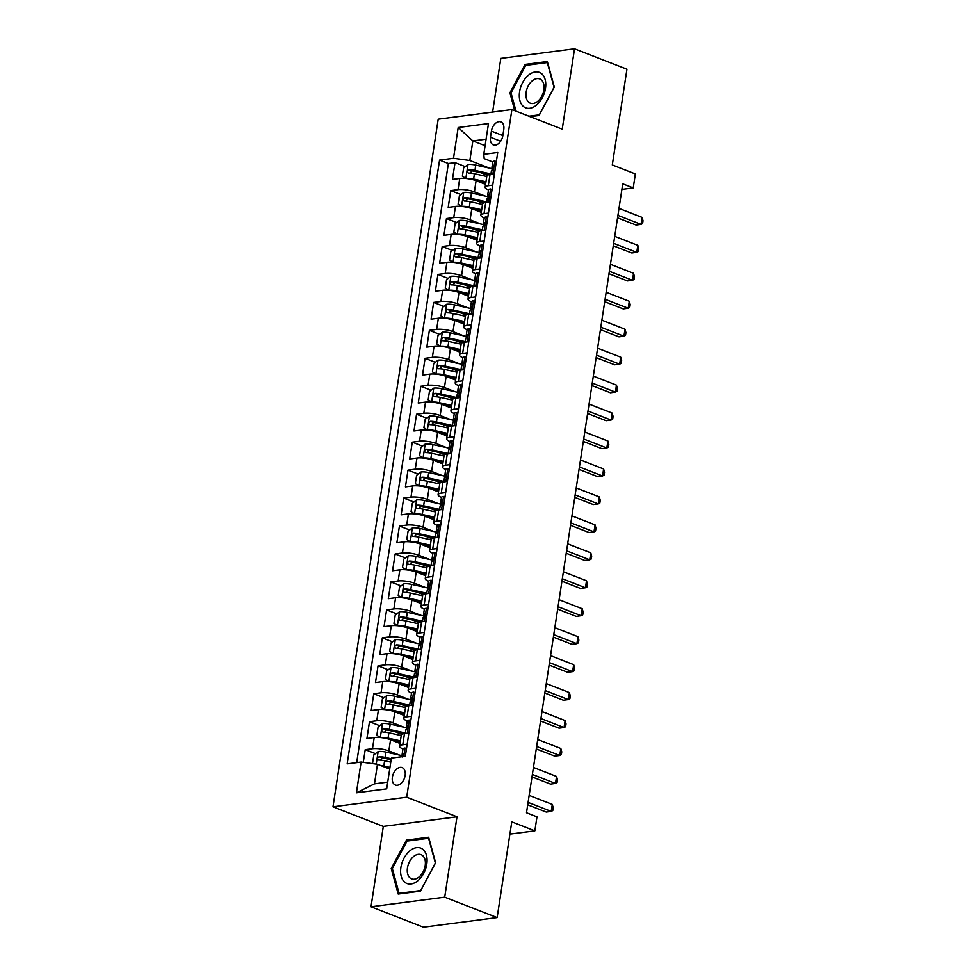 <?xml version="1.0" encoding="UTF-8"?>
<svg xmlns="http://www.w3.org/2000/svg" width="976" height="976" viewBox="0 0 976 976"><rect width="100%" height="100%" fill="white"/><g stroke="black" fill="none" stroke-linecap="round" stroke-linejoin="round"><path stroke-width="1.46" d="M405.125 775.493A9.357 5.978 -68.7 0 0 402.136 767.6A9.357 5.978 -68.7 0 0 392.376 777.152A9.357 5.978 -68.7 0 0 395.353 785.033A9.357 5.978 -68.7 0 0 405.125 775.493M371.002 906.777L423.425 927.2L497.138 917.599L444.702 897.176L457 816.802L406.675 797.197L332.975 806.81L383.3 826.416L371.002 906.777L444.702 897.176M406.675 797.197L511.9 109.556L438.2 119.17L332.975 806.81M511.9 109.556L562.225 129.161L574.522 48.8L500.822 58.401L492.612 112.069M574.522 48.8L626.946 69.223L612.306 164.956L635.364 173.948L633.229 187.917L622.749 183.842L526.503 812.776L536.983 816.863L534.848 830.844L511.778 821.853L497.138 917.599M485.56 184.391L476.093 180.694A11.7 2.977 -171.3 0 0 459.733 178.474L452.461 179.413L455.036 162.65L465.247 166.628M480.985 172.752L487.439 175.265M485.109 196.054L474.385 191.882A11.7 2.977 -171.3 0 0 458.025 189.649L450.753 190.601L460.965 194.578M476.715 200.714L483.157 203.215M450.753 190.601L448.191 207.376L455.463 206.424A11.7 2.977 -171.3 0 1 471.811 208.657L481.278 212.341M477.008 240.291L467.541 236.607A11.7 2.977 -171.3 0 0 451.18 234.374L443.909 235.326L446.471 218.551L456.683 222.528M472.433 228.665L478.874 231.178M472.726 268.241L463.258 264.557A11.7 2.977 -171.3 0 0 446.898 262.324L439.627 263.276L442.201 246.501L452.413 250.478M468.151 256.615L474.604 259.128M468.456 296.204L458.976 292.507A11.7 2.977 -171.3 0 0 442.628 290.287L435.357 291.226L437.919 274.451L448.13 278.441M463.881 284.565L470.322 287.078M464.173 324.154L454.706 320.457A11.7 2.977 -171.3 0 0 438.346 318.237L431.075 319.176L433.649 302.414L443.86 306.391M459.598 312.515L466.04 315.028M459.891 352.104L450.424 348.42A11.7 2.977 -171.3 0 0 434.076 346.187L426.805 347.139L429.367 330.364L439.578 334.341M455.316 340.478L461.77 342.991M455.621 380.054L446.154 376.37A11.7 2.977 -171.3 0 0 429.794 374.137L422.523 375.089L425.085 358.314L435.296 362.291M451.046 368.428L457.488 370.941M451.339 408.005L441.872 404.32A11.7 2.977 -171.3 0 0 425.512 402.088L418.24 403.039L420.815 386.264L431.026 390.241M446.764 396.378L453.218 398.891M447.069 435.967L437.59 432.27A11.7 2.977 -171.3 0 0 421.242 430.05L413.97 430.989L416.532 414.227L426.744 418.204M442.494 424.328L448.936 426.841M442.787 463.917L433.32 460.233A11.7 2.977 -171.3 0 0 416.959 458L409.688 458.952L412.262 442.177L422.474 446.154M438.212 452.291L444.653 454.792M438.505 491.867L429.037 488.183A11.7 2.977 -171.3 0 0 412.689 485.95L405.418 486.902L407.98 470.127L418.192 474.104M433.93 480.241L440.383 482.754M434.235 519.818L424.767 516.133A11.7 2.977 -171.3 0 0 408.407 513.901L401.136 514.852L403.698 498.077L413.909 502.054M429.66 508.191L436.101 510.704M429.952 547.78L420.485 544.083A11.7 2.977 -171.3 0 0 404.125 541.863L396.854 542.802L399.428 526.027L409.639 530.017M425.377 536.141L431.831 538.654M425.682 575.73L416.203 572.034A11.7 2.977 -171.3 0 0 399.855 569.813L392.584 570.753L395.146 553.99L405.357 557.967M421.107 564.091L427.549 566.605M421.4 603.68L411.933 599.996A11.7 2.977 -171.3 0 0 395.573 597.763L388.302 598.715L390.876 581.94L401.087 585.917M416.825 592.054L423.267 594.567M417.118 631.631L407.651 627.946A11.7 2.977 -171.3 0 0 391.303 625.714L384.032 626.665L386.594 609.89L396.805 613.867M412.543 620.004L418.997 622.517M412.848 659.581L403.381 655.896A11.7 2.977 -171.3 0 0 387.021 653.664L379.749 654.615L382.311 637.84L392.523 641.818M408.273 647.954L414.715 650.467M408.566 687.543L399.099 683.847A11.7 2.977 -171.3 0 0 382.738 681.626L375.467 682.566L378.041 665.803L388.253 669.78M403.991 675.904L410.445 678.418M404.296 715.493L394.816 711.809A11.7 2.977 -171.3 0 0 378.468 709.576L371.197 710.528L373.759 693.753L383.971 697.73M399.721 703.867L406.162 706.368M400.014 743.444L390.546 739.759A11.7 2.977 -171.3 0 0 374.186 737.527L366.915 738.478L369.477 721.703L379.688 725.68M395.439 731.817L401.88 734.33M491.416 131.138L490.477 137.287A9.065 5.783 -68.7 0 0 493.368 144.924A9.065 5.783 -68.7 0 0 502.835 135.676L503.775 129.527A9.065 5.783 -68.7 0 0 500.883 121.878A9.065 5.783 -68.7 0 0 491.416 131.138L502.847 135.579M485.096 145.705L472.848 140.934L469.846 160.491L453.498 158.271L439.554 160.088L347.163 763.866L361.108 762.049L356.399 792.793L386.679 788.852L391.376 758.108L405.321 756.29L497.723 152.5L483.779 154.318L484.194 158.624L492.77 161.967M453.498 158.271L458.195 127.514L488.476 123.574L483.779 154.318M399.562 755.119L388.838 750.934L390.546 739.759M403.844 727.169L393.108 722.984L394.816 711.809M408.114 699.206L397.391 695.034L399.099 683.847M412.397 671.256L401.661 667.084L403.381 655.896M416.667 643.306L405.943 639.121L407.651 627.946M420.949 615.356L410.225 611.171L411.933 599.996M425.231 587.406L414.495 583.221L416.203 572.034M429.501 559.443L418.777 555.271L420.485 544.083M433.783 531.493L423.047 527.308L424.767 516.133M438.065 503.543L427.329 499.358L429.037 488.183M442.335 475.593L431.612 471.408L433.32 460.233M446.618 447.63L435.882 443.458L437.59 432.27M450.888 419.68L440.164 415.508L441.872 404.32M455.17 391.73L444.434 387.545L446.154 376.37M459.452 363.78L448.716 359.595L450.424 348.42M463.722 335.829L452.998 331.645L454.706 320.457M468.004 307.867L457.268 303.695L458.976 292.507M472.274 279.917L461.55 275.732L463.258 264.557M476.556 251.967L465.82 247.782L467.541 236.607M480.839 224.016L470.103 219.832L471.811 208.657M455.036 162.65L448.362 163.517L356.679 762.622M388.838 750.934A11.7 2.977 8.7 0 0 372.478 748.714L365.207 749.653L363.267 762.341M369.477 721.703L376.748 720.752A11.7 2.977 8.7 0 1 393.108 722.984M373.759 693.753L381.03 692.801A11.7 2.977 8.7 0 1 397.391 695.034M378.041 665.803L385.313 664.851A11.7 2.977 8.7 0 1 401.661 667.084M382.311 637.84L389.583 636.901A11.7 2.977 8.7 0 1 405.943 639.121M386.594 609.89L393.865 608.939A11.7 2.977 8.7 0 1 410.225 611.171M390.876 581.94L398.135 580.988A11.7 2.977 8.7 0 1 414.495 583.221M395.146 553.99L402.417 553.038A11.7 2.977 8.7 0 1 418.777 555.271M399.428 526.027L406.699 525.088A11.7 2.977 8.7 0 1 423.047 527.308M403.698 498.077L410.969 497.138A11.7 2.977 8.7 0 1 427.329 499.358M407.98 470.127L415.251 469.175A11.7 2.977 8.7 0 1 431.612 471.408M412.262 442.177L419.534 441.225A11.7 2.977 8.7 0 1 435.882 443.458M416.532 414.227L423.804 413.275A11.7 2.977 8.7 0 1 440.164 415.508M420.815 386.264L428.086 385.325A11.7 2.977 8.7 0 1 444.434 387.545M425.085 358.314L432.356 357.362A11.7 2.977 8.7 0 1 448.716 359.595M429.367 330.364L436.638 329.412A11.7 2.977 8.7 0 1 452.998 331.645M433.649 302.414L440.92 301.462A11.7 2.977 8.7 0 1 457.268 303.695M437.919 274.451L445.19 273.512A11.7 2.977 8.7 0 1 461.55 275.732M442.201 246.501L449.472 245.562A11.7 2.977 8.7 0 1 465.82 247.782M446.471 218.551L453.742 217.599A11.7 2.977 8.7 0 1 470.103 219.832M492.721 185.123L488.305 185.708A11.7 2.977 -171.3 0 0 485.133 187.197A11.7 2.977 -171.3 0 0 488.488 189.917M494.442 173.948L490.013 174.521A11.7 2.977 -171.3 0 0 486.841 176.022L485.133 187.197M490.159 201.898L485.731 202.471A11.7 2.977 -171.3 0 0 482.559 203.972L480.851 215.159A11.7 2.977 8.7 0 1 484.023 213.659L488.451 213.085M485.877 229.848L481.461 230.434A11.7 2.977 -171.3 0 0 478.289 231.922L476.581 243.109A11.7 2.977 8.7 0 1 479.753 241.609L484.169 241.035M481.607 257.81L477.179 258.384A11.7 2.977 -171.3 0 0 474.007 259.884L472.299 271.06A11.7 2.977 8.7 0 1 475.471 269.559L479.887 268.986M477.325 285.761L472.909 286.334A11.7 2.977 -171.3 0 0 469.737 287.835L468.016 299.01A11.7 2.977 8.7 0 1 471.188 297.509L475.617 296.936M473.055 313.711L468.626 314.284A11.7 2.977 -171.3 0 0 465.454 315.785L463.746 326.972A11.7 2.977 8.7 0 1 466.918 325.472L471.335 324.886M468.773 341.661L464.344 342.234A11.7 2.977 -171.3 0 0 461.172 343.735L459.464 354.922A11.7 2.977 8.7 0 1 462.636 353.422L467.065 352.848M464.491 369.611L460.074 370.197A11.7 2.977 -171.3 0 0 456.902 371.685L455.194 382.873A11.7 2.977 8.7 0 1 458.366 381.372L462.783 380.799M460.221 397.574L455.792 398.147A11.7 2.977 -171.3 0 0 452.62 399.648L450.912 410.823A11.7 2.977 8.7 0 1 454.084 409.322L458.5 408.749M455.938 425.524L451.522 426.097A11.7 2.977 -171.3 0 0 448.35 427.598L446.63 438.773A11.7 2.977 8.7 0 1 449.802 437.285L454.23 436.699M451.656 453.474L447.24 454.047A11.7 2.977 -171.3 0 0 444.068 455.548L442.36 466.735A11.7 2.977 8.7 0 1 445.532 465.235L449.948 464.661M447.386 481.424L442.958 482.01A11.7 2.977 -171.3 0 0 439.786 483.498L438.078 494.686A11.7 2.977 8.7 0 1 441.25 493.185L445.678 492.612M443.104 509.387L438.688 509.96A11.7 2.977 -171.3 0 0 435.516 511.461L433.808 522.636A11.7 2.977 8.7 0 1 436.98 521.135L441.396 520.562M438.834 537.337L434.405 537.91A11.7 2.977 -171.3 0 0 431.233 539.411L429.525 550.586A11.7 2.977 8.7 0 1 432.697 549.098L437.114 548.512M434.552 565.287L430.135 565.86A11.7 2.977 -171.3 0 0 426.963 567.361L425.243 578.548A11.7 2.977 8.7 0 1 428.415 577.048L432.844 576.462M430.27 593.237L425.853 593.811A11.7 2.977 -171.3 0 0 422.681 595.311L420.973 606.499A11.7 2.977 8.7 0 1 424.145 604.998L428.562 604.425M426 621.187L421.571 621.773A11.7 2.977 -171.3 0 0 418.399 623.274L416.691 634.449A11.7 2.977 8.7 0 1 419.863 632.948L424.292 632.375M421.717 649.15L417.301 649.723A11.7 2.977 -171.3 0 0 414.129 651.224L412.409 662.399A11.7 2.977 8.7 0 1 415.593 660.898L420.009 660.325M417.447 677.1L413.019 677.673A11.7 2.977 -171.3 0 0 409.847 679.174L408.139 690.349A11.7 2.977 8.7 0 1 411.311 688.861L415.727 688.275M413.165 705.05L408.749 705.624A11.7 2.977 -171.3 0 0 405.577 707.124L403.857 718.312A11.7 2.977 8.7 0 1 407.029 716.811L411.457 716.238M408.883 733L404.467 733.586A11.7 2.977 -171.3 0 0 401.295 735.074L399.587 746.262A11.7 2.977 8.7 0 1 402.759 744.761L407.175 744.188M489.391 168.104L469.846 160.491M509.911 834.09L534.848 830.844M621.895 189.405L633.229 187.917M486.085 139.202L472.848 140.934L458.195 127.514M389.705 769.051L377.456 764.281L374.467 783.85L387.704 782.118M448.362 163.517L439.554 160.088M365.207 749.653L375.418 753.631M487.707 217.88L486.219 216.916A7.747 1.964 -171.3 0 0 484.206 217.904A11.7 2.977 8.7 0 1 480.851 215.159M483.437 245.83L481.937 244.878A7.747 1.964 -171.3 0 0 479.936 245.854A11.7 2.977 8.7 0 1 476.581 243.109M475.666 273.78A11.7 2.977 8.7 0 1 472.299 271.06M471.384 301.73A11.7 2.977 8.7 0 1 468.016 299.01M470.603 329.693L469.102 328.729A7.747 1.964 -171.3 0 0 467.101 329.717A11.7 2.977 8.7 0 1 463.746 326.972M466.321 357.643L464.832 356.691A7.747 1.964 -171.3 0 0 462.819 357.667A11.7 2.977 8.7 0 1 459.464 354.922M458.549 385.593A11.7 2.977 8.7 0 1 455.194 382.873M454.279 413.543A11.7 2.977 8.7 0 1 450.912 410.823M453.498 441.506L451.998 440.542A7.747 1.964 -171.3 0 0 449.997 441.53A11.7 2.977 8.7 0 1 446.63 438.773M449.216 469.456L447.716 468.492A7.747 1.964 -171.3 0 0 445.715 469.48A11.7 2.977 8.7 0 1 442.36 466.735M441.445 497.406A11.7 2.977 8.7 0 1 438.078 494.686M437.163 525.356A11.7 2.977 8.7 0 1 433.808 522.636M432.893 553.307A11.7 2.977 8.7 0 1 429.525 550.586M432.112 581.269L430.611 580.305A7.747 1.964 -171.3 0 0 428.61 581.293A11.7 2.977 8.7 0 1 425.243 578.548M424.328 609.207A11.7 2.977 8.7 0 1 420.973 606.499M420.058 637.169A11.7 2.977 8.7 0 1 416.691 634.449M419.277 665.132L417.777 664.168A7.747 1.964 -171.3 0 0 415.776 665.144A11.7 2.977 8.7 0 1 412.409 662.399M414.995 693.082L413.495 692.118A7.747 1.964 -171.3 0 0 411.494 693.106A11.7 2.977 8.7 0 1 408.139 690.349M407.224 721.02A11.7 2.977 8.7 0 1 403.857 718.312M361.108 762.049L377.456 764.281M402.942 748.982A11.7 2.977 8.7 0 1 399.587 746.262M356.399 792.793L374.467 783.85M530.09 116.644L539.081 115.473L554.307 87.047L547.341 61.525L525.149 64.416L509.911 92.83L514.791 110.691M457 816.802L383.3 826.416M420.388 891.161L435.613 862.747L428.647 837.213L406.443 840.104L391.217 868.53L398.196 894.053L420.388 891.161M511.131 93.306L509.911 92.83M527.138 65.197L525.149 64.416M392.437 869.006L391.217 868.53M408.444 840.885L406.443 840.104M496.272 161.979L494.771 161.016A7.747 1.964 -171.3 0 0 492.77 161.992L491.953 167.311A7.747 1.964 -171.3 0 0 492.404 168.116L493.197 168.811M494.771 161.016L496.32 161.626M617.54 217.831L636.071 225.041L641.049 224.395L617.918 215.379M642.11 217.404L643.025 220.759L642.598 223.553L641.049 224.395L642.11 217.404L618.991 208.4M490.867 174.411L491.44 170.666A7.747 1.964 8.7 0 1 492.209 169.983C493.575 168.531 493.746 167.408 492.721 166.628A7.747 1.964 -171.3 0 0 491.953 167.311M493.136 168.933L475.751 165.09A7.747 1.964 8.7 0 0 468.077 164.493L463.661 167.811L462.38 176.192L465.942 178.474A7.747 1.964 8.7 0 1 473.616 179.059L485.963 181.792M475.666 180.536L485.804 182.78M490.94 173.935L474.946 170.397A7.747 1.964 -171.3 0 0 469.017 169.714C466.967 170.898 466.796 172.008 468.504 173.069A7.747 1.964 8.7 0 1 474.421 173.752L486.768 176.485M470.066 173.118L472.03 170.885A3.953 1 8.7 0 1 473.848 171.178L489.391 174.619M545.486 88.413A19.008 12.127 -68.7 0 0 535.312 71.931A19.008 12.127 -68.7 0 0 519.586 91.793A19.008 12.127 -68.7 0 0 529.748 108.275A19.008 12.127 -68.7 0 0 545.486 88.413M543.876 89.914A13.005 8.308 -68.7 0 0 539.74 78.946A13.005 8.308 -68.7 0 0 526.149 92.232A13.005 8.308 -68.7 0 0 530.297 103.2A13.005 8.308 -68.7 0 0 543.876 89.914M516.011 111.154L511.021 92.915L525.783 65.368L547.292 62.574L554.039 87.303L539.289 114.839L528.919 116.193M422.718 849.218A19.008 12.127 -68.7 0 0 404.015 858.172A19.008 12.127 -68.7 0 0 404.955 882.377A19.008 12.127 -68.7 0 0 423.657 873.422A19.008 12.127 -68.7 0 0 422.718 849.218M422.401 855.415A13.005 8.308 -68.7 0 0 421.034 854.647A13.005 8.308 -68.7 0 0 409.054 862.625A13.005 8.308 -68.7 0 0 410.237 878.119A13.005 8.308 -68.7 0 0 411.591 878.888A13.005 8.308 -68.7 0 0 423.584 870.897A13.005 8.308 -68.7 0 0 422.401 855.415M420.595 890.539L399.086 893.333L392.328 868.603L407.077 841.068L428.586 838.262L435.345 862.991L420.705 890.576M400.245 893.784L399.086 893.333M491.989 189.93L490.489 188.966A7.747 1.964 -171.3 0 0 488.488 189.954L487.671 195.261A7.747 1.964 -171.3 0 0 488.122 196.078L488.915 196.762M490.489 188.966L492.05 189.576M613.27 245.781L631.789 252.991L636.767 252.345L613.636 243.341M637.84 245.354L638.743 248.709L638.316 251.503L636.767 252.345L637.84 245.354L614.709 236.351M486.585 202.361L487.158 198.616A7.747 1.964 8.7 0 1 487.927 197.933C489.293 196.481 489.464 195.359 488.439 194.578A7.747 1.964 -171.3 0 0 487.671 195.261M486.219 216.916L487.768 217.526M608.987 273.731L627.507 280.942L632.497 280.295L609.366 271.291M633.558 273.304L634.473 276.659L634.046 279.453L632.497 280.295L633.558 273.304L610.427 264.301M482.315 230.312L482.888 226.566A7.747 1.964 8.7 0 1 483.657 225.883C485.011 224.431 485.182 223.309 484.169 222.528A7.747 1.964 -171.3 0 0 483.401 223.211A7.747 1.964 -171.3 0 0 483.84 224.029L484.633 224.712M481.937 244.878L483.486 245.476M604.705 301.682L623.237 308.904L628.215 308.245L605.083 299.242M629.288 301.267L630.191 304.622L629.764 307.416L628.215 308.245L629.288 301.267L606.157 292.251M478.033 258.274L478.606 254.516A7.747 1.964 8.7 0 1 479.375 253.833C480.741 252.381 480.912 251.271 479.887 250.478A7.747 1.964 -171.3 0 0 479.118 251.161A7.747 1.964 -171.3 0 0 479.57 251.979L480.363 252.662M479.155 273.792L477.654 272.829A7.747 1.964 -171.3 0 0 475.654 273.805L474.848 279.124A7.747 1.964 -171.3 0 0 475.288 279.929L476.081 280.612M477.654 272.829L479.216 273.439M600.435 329.632L618.955 336.854L623.932 336.208L600.801 327.192M625.006 329.217L625.921 332.572L625.494 335.366L623.932 336.208L625.006 329.217L601.875 320.201M473.75 286.224L474.324 282.467A7.747 1.964 8.7 0 1 475.092 281.783C476.459 280.344 476.63 279.221 475.605 278.428A7.747 1.964 -171.3 0 0 474.848 279.124M488.854 196.884L471.481 193.041A7.747 1.964 8.7 0 0 463.795 192.443L459.391 195.761L458.098 204.143L461.672 206.424A7.747 1.964 8.7 0 1 469.334 207.01L481.68 209.755M471.384 208.486L481.534 210.731M486.658 201.898L470.664 198.348A7.747 1.964 -171.3 0 0 464.735 197.664C462.685 198.848 462.514 199.97 464.222 201.019A7.747 1.964 8.7 0 1 470.151 201.703L482.498 204.435M465.784 201.08L467.76 198.836A3.953 1 8.7 0 1 469.578 199.128L485.109 202.569M484.572 224.846L467.199 220.991A7.747 1.964 8.7 0 0 459.525 220.405L455.109 223.711L453.828 232.105L457.39 234.386A7.747 1.964 8.7 0 1 465.064 234.972L477.398 237.705M467.101 236.436L477.252 238.693M482.388 229.848L466.382 226.298A7.747 1.964 -171.3 0 0 460.465 225.615C458.415 226.798 458.244 227.92 459.952 228.97A7.747 1.964 8.7 0 1 465.869 229.653L478.216 232.386M461.514 229.031L463.478 226.798A3.953 1 8.7 0 1 465.296 227.079L480.839 230.519M480.302 252.796L462.917 248.941A7.747 1.964 8.7 0 0 455.243 248.355L450.827 251.674L449.546 260.055L453.12 262.337A7.747 1.964 8.7 0 1 460.782 262.922L473.128 265.655M462.831 264.398L472.97 266.643M478.106 257.798L462.112 254.26A7.747 1.964 -171.3 0 0 456.182 253.577C454.133 254.748 453.962 255.871 455.67 256.92A7.747 1.964 8.7 0 1 461.599 257.615L473.933 260.348M457.232 256.981L459.196 254.748A3.953 1 8.7 0 1 461.014 255.029L476.556 258.481M476.02 280.746L458.647 276.903A7.747 1.964 8.7 0 0 450.961 276.306L446.557 279.624L445.276 288.005L448.838 290.287A7.747 1.964 8.7 0 1 456.5 290.872L468.846 293.605M458.549 292.349L468.7 294.593M473.824 285.748L457.829 282.21A7.747 1.964 -171.3 0 0 451.9 281.527C449.851 282.711 449.68 283.821 451.388 284.882A7.747 1.964 8.7 0 1 457.317 285.565L469.663 288.298M452.962 284.931L454.926 282.698A3.953 1 8.7 0 1 456.744 282.991L472.286 286.432M474.885 301.743L473.384 300.779A7.747 1.964 -171.3 0 0 471.384 301.755L470.566 307.074A7.747 1.964 -171.3 0 0 471.018 307.891L471.811 308.575M473.384 300.779L474.934 301.389M596.153 357.594L614.685 364.804L619.662 364.158L596.531 355.142M620.724 357.167L621.639 360.522L621.212 363.316L619.662 364.158L620.724 357.167L597.605 348.164M469.48 314.174L470.054 310.429A7.747 1.964 8.7 0 1 470.822 309.746C472.177 308.294 472.347 307.172 471.335 306.391A7.747 1.964 -171.3 0 0 470.566 307.074M471.75 308.697L454.365 304.854A7.747 1.964 8.7 0 0 446.691 304.256L442.274 307.574L440.993 315.956L444.556 318.237A7.747 1.964 8.7 0 1 452.23 318.823L464.576 321.555M454.279 320.299L464.417 322.544M469.554 313.711L453.547 310.161A7.747 1.964 -171.3 0 0 447.63 309.477C445.581 310.661 445.41 311.783 447.118 312.832A7.747 1.964 8.7 0 1 453.035 313.516L465.381 316.248M448.679 312.881L450.644 310.649A3.953 1 8.7 0 1 452.461 310.941L468.004 314.382M469.102 328.729L470.652 329.339M591.883 385.544L610.403 392.755L615.38 392.108L592.249 383.104M616.454 385.117L617.357 388.472L616.93 391.266L615.38 392.108L616.454 385.117L593.323 376.114M465.198 342.125L465.772 338.379A7.747 1.964 8.7 0 1 466.54 337.696C467.907 336.244 468.077 335.122 467.053 334.341A7.747 1.964 -171.3 0 0 466.284 335.024A7.747 1.964 -171.3 0 0 466.735 335.842L467.528 336.525M467.467 336.659L450.082 332.804A7.747 1.964 8.7 0 0 442.409 332.218L438.004 335.524L436.711 343.918L440.286 346.187A7.747 1.964 8.7 0 1 447.947 346.785L460.294 349.518M449.997 348.249L460.147 350.506M465.271 341.661L449.277 338.111A7.747 1.964 -171.3 0 0 443.348 337.428C441.298 338.611 441.128 339.733 442.836 340.783A7.747 1.964 8.7 0 1 448.765 341.466L461.111 344.199M444.397 340.844L446.374 338.611A3.953 1 8.7 0 1 448.191 338.892L463.722 342.332M464.832 356.691L466.382 357.289M587.601 413.495L606.12 420.717L611.098 420.058L587.979 411.055M612.172 413.08L613.087 416.423L612.66 419.229L611.098 420.058L612.172 413.08L589.04 404.064M460.928 370.087L461.502 366.329A7.747 1.964 8.7 0 1 462.27 365.646C463.624 364.194 463.795 363.084 462.783 362.291A7.747 1.964 -171.3 0 0 462.014 362.974A7.747 1.964 -171.3 0 0 462.453 363.792L463.246 364.475M463.185 364.609L445.812 360.754A7.747 1.964 8.7 0 0 438.139 360.168L433.722 363.475L432.441 371.868L435.991 374.137A7.747 1.964 8.7 0 1 443.677 374.735L456.012 377.468M445.715 376.211L455.865 378.456M461.001 369.611L444.995 366.073A7.747 1.964 -171.3 0 0 439.078 365.378C437.028 366.561 436.858 367.684 438.566 368.733A7.747 1.964 8.7 0 1 444.483 369.416L456.829 372.161M440.127 368.794L442.091 366.561A3.953 1 8.7 0 1 443.909 366.842L459.452 370.294M462.051 385.593L460.55 384.642A7.747 1.964 -171.3 0 0 458.549 385.618L457.732 390.925A7.747 1.964 -171.3 0 0 458.183 391.742L458.976 392.425M460.55 384.642L462.099 385.239M583.319 441.445L601.85 448.667L606.828 448.021L583.697 439.005M607.902 441.03L608.804 444.385L608.377 447.179L606.828 448.021L607.902 441.03L584.77 432.014M456.646 398.037L457.219 394.28A7.747 1.964 8.7 0 1 457.988 393.596C459.354 392.145 459.525 391.034 458.5 390.241A7.747 1.964 -171.3 0 0 457.732 390.925M458.915 392.559L441.53 388.704A7.747 1.964 8.7 0 0 433.856 388.119L429.44 391.437L428.159 399.818L431.721 402.1A7.747 1.964 8.7 0 1 439.395 402.685L451.742 405.418M441.445 404.162L451.583 406.406M456.719 397.561L440.725 394.023A7.747 1.964 -171.3 0 0 434.796 393.34C432.746 394.524 432.575 395.634 434.283 396.695A7.747 1.964 8.7 0 1 440.213 397.378L452.547 400.111M435.845 396.744L437.809 394.511A3.953 1 8.7 0 1 439.627 394.804L455.17 398.245M457.768 413.556L456.268 412.592A7.747 1.964 -171.3 0 0 454.267 413.568L453.462 418.887A7.747 1.964 -171.3 0 0 453.901 419.692L454.694 420.388M456.268 412.592L457.829 413.202M579.049 469.407L597.568 476.617L602.546 475.971L579.415 466.955M603.619 468.98L604.534 472.335L604.107 475.129L602.546 475.971L603.619 468.98L580.488 459.977M452.364 425.987L452.937 422.242A7.747 1.964 8.7 0 1 453.706 421.559C455.072 420.107 455.243 418.985 454.218 418.204A7.747 1.964 -171.3 0 0 453.462 418.887M454.633 420.51L437.26 416.667A7.747 1.964 8.7 0 0 429.574 416.069L425.17 419.387L423.889 427.769L427.451 430.05A7.747 1.964 8.7 0 1 435.113 430.636L447.459 433.368M437.163 432.112L447.313 434.357M452.437 425.512L436.443 421.974A7.747 1.964 -171.3 0 0 430.514 421.29C428.464 422.474 428.293 423.584 430.001 424.645A7.747 1.964 8.7 0 1 435.93 425.329L448.277 428.061M431.563 424.694L433.539 422.462A3.953 1 8.7 0 1 435.357 422.754L450.9 426.195M451.998 440.542L453.547 441.152M574.766 497.357L593.286 504.568L598.276 503.921L575.145 494.917M599.337 496.93L600.252 500.285L599.825 503.079L598.276 503.921L599.337 496.93L576.206 487.927M448.094 453.938L448.667 450.192A7.747 1.964 8.7 0 1 449.436 449.509C450.79 448.057 450.961 446.935 449.948 446.154A7.747 1.964 -171.3 0 0 449.18 446.837A7.747 1.964 -171.3 0 0 449.631 447.655L450.424 448.338M450.363 448.46L432.978 444.617A7.747 1.964 8.7 0 0 425.304 444.019L420.888 447.337L419.607 455.719L423.169 458A7.747 1.964 8.7 0 1 430.843 458.586L443.189 461.331M432.893 460.062L443.031 462.307M448.167 453.474L432.161 449.924A7.747 1.964 -171.3 0 0 426.244 449.241C424.194 450.424 424.023 451.546 425.731 452.596A7.747 1.964 8.7 0 1 431.648 453.279L443.995 456.012M427.293 452.657L429.257 450.412A3.953 1 8.7 0 1 431.075 450.705L446.618 454.145M447.716 468.492L449.265 469.102M570.496 525.308L589.016 532.518L593.994 531.871L570.862 522.868M595.067 524.881L595.97 528.236L595.543 531.029L593.994 531.871L595.067 524.881L571.936 515.877M443.812 481.888L444.385 478.142A7.747 1.964 8.7 0 1 445.154 477.459C446.52 476.007 446.691 474.885 445.666 474.104A7.747 1.964 -171.3 0 0 444.897 474.787A7.747 1.964 -171.3 0 0 445.349 475.605L446.142 476.288M446.081 476.422L428.696 472.567A7.747 1.964 8.7 0 0 421.022 471.981L416.606 475.288L415.325 483.681L418.887 485.95A7.747 1.964 8.7 0 1 426.561 486.548L438.907 489.281M428.61 488.012L438.761 490.269M443.885 481.424L427.891 477.874A7.747 1.964 -171.3 0 0 421.961 477.191C419.912 478.374 419.741 479.497 421.449 480.546A7.747 1.964 8.7 0 1 427.378 481.229L439.725 483.962M423.011 480.607L424.987 478.374A3.953 1 8.7 0 1 426.805 478.655L442.335 482.095M444.934 497.406L443.446 496.455A7.747 1.964 -171.3 0 0 441.433 497.431L440.627 502.738A7.747 1.964 -171.3 0 0 441.067 503.555L441.86 504.238M443.446 496.455L444.995 497.052M566.214 553.258L584.734 560.48L589.711 559.821L566.592 550.818M590.785 552.843L591.7 556.198L591.273 558.992L589.711 559.821L590.785 552.843L567.654 543.827M439.542 509.85L440.115 506.093A7.747 1.964 8.7 0 1 440.884 505.409C442.238 503.958 442.409 502.847 441.396 502.054A7.747 1.964 -171.3 0 0 440.627 502.738M441.799 504.372L424.426 500.517A7.747 1.964 8.7 0 0 416.752 499.932L412.336 503.25L411.055 511.631L414.617 513.913A7.747 1.964 8.7 0 1 422.291 514.498L434.625 517.231M424.328 515.975L434.479 518.219M439.615 509.374L423.608 505.836A7.747 1.964 -171.3 0 0 417.691 505.153C415.642 506.324 415.471 507.447 417.179 508.496A7.747 1.964 8.7 0 1 423.096 509.191L435.442 511.924M418.741 508.557L420.705 506.324A3.953 1 8.7 0 1 422.523 506.605L438.065 510.058M437.529 532.323L420.144 528.48A7.747 1.964 8.7 0 0 412.47 527.882L408.053 531.2L406.772 539.582L410.335 541.863A7.747 1.964 8.7 0 1 418.009 542.449L430.355 545.181M420.058 543.925L430.196 546.17M435.333 537.325L419.338 533.787A7.747 1.964 -171.3 0 0 413.409 533.103C411.36 534.287 411.189 535.397 412.897 536.458A7.747 1.964 8.7 0 1 418.826 537.142L431.16 539.874M414.458 536.507L416.423 534.275A3.953 1 8.7 0 1 418.24 534.567L433.783 538.008M433.246 560.273L415.874 556.43A7.747 1.964 8.7 0 0 408.188 555.832L403.783 559.15L402.49 567.532L406.065 569.813A7.747 1.964 8.7 0 1 413.726 570.399L426.073 573.132M415.776 571.875L425.926 574.12M431.05 565.287L415.056 561.737A7.747 1.964 -171.3 0 0 409.127 561.054C407.077 562.237 406.907 563.359 408.615 564.409A7.747 1.964 8.7 0 1 414.544 565.092L426.89 567.825M410.176 564.457L412.153 562.225A3.953 1 8.7 0 1 413.97 562.518L429.513 565.958M440.664 525.369L439.163 524.405A7.747 1.964 -171.3 0 0 437.163 525.381L436.345 530.7A7.747 1.964 -171.3 0 0 436.797 531.505L437.59 532.188M439.163 524.405L440.713 525.015M561.932 581.208L580.464 588.43L585.441 587.784L562.31 578.768M586.515 580.793L587.418 584.148L586.991 586.942L585.441 587.784L586.515 580.793L563.384 571.777M435.259 537.8L435.833 534.043A7.747 1.964 8.7 0 1 436.601 533.36C437.968 531.92 438.139 530.798 437.114 530.005A7.747 1.964 -171.3 0 0 436.345 530.7M436.382 553.319L434.881 552.355A7.747 1.964 -171.3 0 0 432.88 553.331L432.075 558.65A7.747 1.964 -171.3 0 0 432.514 559.468L433.307 560.151M434.881 552.355L436.443 552.965M557.662 609.17L576.182 616.381L581.159 615.734L558.028 606.718M582.233 608.743L583.148 612.098L582.721 614.892L581.159 615.734L582.233 608.743L559.102 599.74M430.977 565.751L431.551 562.005A7.747 1.964 8.7 0 1 432.319 561.322C433.686 559.87 433.856 558.748 432.832 557.967A7.747 1.964 -171.3 0 0 432.075 558.65M430.611 580.305L432.161 580.915M553.38 637.121L571.899 644.331L576.889 643.684L553.758 634.681M577.951 636.694L578.866 640.049L578.439 642.842L576.889 643.684L577.951 636.694L554.819 627.69M426.707 593.701L427.281 589.955A7.747 1.964 8.7 0 1 428.049 589.272C429.403 587.82 429.574 586.698 428.562 585.917A7.747 1.964 -171.3 0 0 427.793 586.6A7.747 1.964 -171.3 0 0 428.244 587.418L429.025 588.101M428.976 588.235L411.591 584.38A7.747 1.964 8.7 0 0 403.918 583.794L399.501 587.101L398.22 595.494L401.77 597.763A7.747 1.964 8.7 0 1 409.456 598.361L421.791 601.094M411.494 599.825L421.644 602.082M426.78 593.237L410.774 589.687A7.747 1.964 -171.3 0 0 404.857 589.004C402.807 590.187 402.637 591.31 404.345 592.359A7.747 1.964 8.7 0 1 410.262 593.042L422.608 595.775M405.906 592.42L407.87 590.187A3.953 1 8.7 0 1 409.688 590.468L425.231 593.908M427.83 609.219L426.329 608.268A7.747 1.964 -171.3 0 0 424.328 609.244L423.511 614.551A7.747 1.964 -171.3 0 0 423.962 615.368L424.755 616.051M426.329 608.268L427.878 608.865M549.11 665.071L567.629 672.293L572.607 671.634L549.476 662.631M573.681 664.656L574.583 667.999L574.156 670.805L572.607 671.634L573.681 664.656L550.549 655.64M422.425 621.663L422.998 617.906A7.747 1.964 8.7 0 1 423.767 617.222C425.133 615.771 425.304 614.66 424.279 613.867A7.747 1.964 -171.3 0 0 423.511 614.551M424.694 616.185L407.309 612.33A7.747 1.964 8.7 0 0 399.635 611.745L395.219 615.051L393.938 623.444L397.5 625.714A7.747 1.964 8.7 0 1 405.174 626.311L417.521 629.044M407.224 627.788L417.374 630.032M422.498 621.187L406.504 617.649A7.747 1.964 -171.3 0 0 400.575 616.954C398.525 618.137 398.354 619.26 400.062 620.309A7.747 1.964 8.7 0 1 405.992 620.992L418.338 623.737M401.624 620.37L403.588 618.137A3.953 1 8.7 0 1 405.418 618.418L420.949 621.871M423.547 637.169L422.059 636.218A7.747 1.964 -171.3 0 0 420.046 637.194L419.241 642.501A7.747 1.964 -171.3 0 0 419.68 643.318L420.473 644.001M422.059 636.218L423.608 636.816M544.828 693.021L563.347 700.243L568.325 699.597L545.206 690.581M569.398 692.606L570.313 695.961L569.886 698.755L568.325 699.597L569.398 692.606L546.267 683.59M418.155 649.613L418.728 645.856A7.747 1.964 8.7 0 1 419.497 645.173C420.851 643.721 421.022 642.611 420.009 641.818A7.747 1.964 -171.3 0 0 419.241 642.501M420.412 644.136L403.039 640.28A7.747 1.964 8.7 0 0 395.365 639.695L390.949 643.013L389.668 651.395L393.23 653.676A7.747 1.964 8.7 0 1 400.904 654.262L413.238 656.994M402.942 655.738L413.092 657.983M418.216 649.138L402.222 645.6A7.747 1.964 -171.3 0 0 396.305 644.916C394.255 646.1 394.084 647.21 395.78 648.271A7.747 1.964 8.7 0 1 401.709 648.955L414.056 651.687M397.354 648.32L399.318 646.088A3.953 1 8.7 0 1 401.136 646.38L416.679 649.821M417.777 664.168L419.326 664.778M540.545 720.983L559.077 728.194L564.055 727.547L540.924 718.531M565.116 720.556L566.031 723.911L565.604 726.705L564.055 727.547L565.116 720.556L541.997 711.553M413.873 677.564L414.446 673.818A7.747 1.964 8.7 0 1 415.215 673.135C416.581 671.683 416.752 670.561 415.727 669.78A7.747 1.964 -171.3 0 0 414.959 670.463A7.747 1.964 -171.3 0 0 415.41 671.268L416.203 671.964M416.142 672.086L398.757 668.243A7.747 1.964 8.7 0 0 391.083 667.645L386.667 670.963L385.386 679.345L388.948 681.626A7.747 1.964 8.7 0 1 396.622 682.212L408.968 684.945M398.672 683.688L408.81 685.933M413.946 677.088L397.952 673.55A7.747 1.964 -171.3 0 0 392.023 672.867C389.973 674.05 389.802 675.16 391.51 676.222A7.747 1.964 8.7 0 1 397.439 676.905L409.774 679.638M393.072 676.27L395.036 674.038A3.953 1 8.7 0 1 396.854 674.331L412.397 677.771M413.495 692.118L415.056 692.728M536.275 748.934L554.795 756.144L559.773 755.497L536.641 746.494M560.846 748.507L561.761 751.862L561.322 754.655L559.773 755.497L560.846 748.507L537.715 739.503M409.591 705.514L410.164 701.768A7.747 1.964 8.7 0 1 410.933 701.085C412.299 699.633 412.47 698.511 411.445 697.73A7.747 1.964 -171.3 0 0 410.676 698.413A7.747 1.964 -171.3 0 0 411.128 699.231L411.921 699.914M411.86 700.036L394.487 696.193A7.747 1.964 8.7 0 0 386.801 695.595L382.397 698.914L381.104 707.307L384.678 709.576A7.747 1.964 8.7 0 1 392.34 710.162L404.686 712.907M394.389 711.638L404.54 713.883M409.664 705.05L393.67 701.5A7.747 1.964 -171.3 0 0 387.74 700.817C385.691 702 385.52 703.123 387.228 704.172A7.747 1.964 8.7 0 1 393.157 704.855L405.504 707.588M388.79 704.233L390.766 701.988A3.953 1 8.7 0 1 392.584 702.281L408.127 705.721M410.725 721.032L409.225 720.068A7.747 1.964 -171.3 0 0 407.212 721.057L406.406 726.364A7.747 1.964 -171.3 0 0 406.846 727.181L407.639 727.864M409.225 720.068L410.774 720.678M531.993 776.884L550.513 784.094L555.503 783.447L532.371 774.444M556.564 776.457L557.479 779.812L557.052 782.606L555.503 783.447L556.564 776.457L533.433 767.453M405.321 733.464L405.894 729.719A7.747 1.964 8.7 0 1 406.663 729.035C408.017 727.584 408.188 726.461 407.175 725.68A7.747 1.964 -171.3 0 0 406.406 726.364M407.59 727.998L390.205 724.143A7.747 1.964 8.7 0 0 382.531 723.558L378.115 726.864L376.834 735.257L380.396 737.539A7.747 1.964 8.7 0 1 388.07 738.124L400.404 740.857M390.107 739.588L400.258 741.845M405.394 733L389.387 729.45A7.747 1.964 -171.3 0 0 383.47 728.767C381.421 729.95 381.25 731.073 382.958 732.122A7.747 1.964 8.7 0 1 388.875 732.805L401.221 735.538M384.52 732.183L386.484 729.95A3.953 1 8.7 0 1 388.302 730.231L403.844 733.671M406.443 748.982L404.942 748.031A7.747 1.964 -171.3 0 0 402.942 749.007L402.124 754.314A7.747 1.964 -171.3 0 0 402.576 755.131L403.369 755.814M404.942 748.031L406.492 748.629M527.723 804.834L546.243 812.056L551.22 811.41L528.089 802.394M552.294 804.419L553.197 807.774L552.77 810.568L551.22 811.41L552.294 804.419L529.163 795.403M402.38 756.986C403.747 755.534 403.918 754.424 402.893 753.631A7.747 1.964 -171.3 0 0 402.124 754.314M380.762 765.562A7.747 1.964 8.7 0 1 383.788 766.075L389.949 767.441M385.862 767.551L389.802 768.429M373.357 763.72L372.551 763.208L373.832 754.826L378.249 751.508A7.747 1.964 8.7 0 1 385.923 752.093L403.308 755.949M391.278 758.779L385.117 757.413A7.747 1.964 -171.3 0 0 379.188 756.729C377.139 757.901 376.968 759.023 378.676 760.072A7.747 1.964 8.7 0 1 384.605 760.768L390.766 762.134M380.237 760.133L382.202 757.901A3.953 1 8.7 0 1 384.019 758.181L391.132 759.755M474.385 191.882L476.093 180.694M458.025 189.649L459.733 178.474M372.478 748.714L374.186 737.527M376.748 720.752L378.468 709.576M381.03 692.801L382.738 681.626M385.313 664.851L387.021 653.664M389.583 636.901L391.303 625.714M393.865 608.939L395.573 597.763M398.135 580.988L399.855 569.813M402.417 553.038L404.125 541.863M406.699 525.088L408.407 513.901M410.969 497.138L412.689 485.95M415.251 469.175L416.959 458M419.534 441.225L421.242 430.05M423.804 413.275L425.512 402.088M428.086 385.325L429.794 374.137M432.356 357.362L434.076 346.187M436.638 329.412L438.346 318.237M440.92 301.462L442.628 290.287M445.19 273.512L446.898 262.324M449.472 245.562L451.18 234.374M453.742 217.599L455.463 206.424M488.305 185.708L490.013 174.521M484.023 213.659L485.731 202.471M479.753 241.609L481.461 230.434M475.471 269.559L477.179 258.384M471.188 297.509L472.909 286.334M466.918 325.472L468.626 314.284M462.636 353.422L464.344 342.234M458.366 381.372L460.074 370.197M454.084 409.322L455.792 398.147M449.802 437.285L451.522 426.097M445.532 465.235L447.24 454.047M441.25 493.185L442.958 482.01M436.98 521.135L438.688 509.96M432.697 549.098L434.405 537.91M428.415 577.048L430.135 565.86M424.145 604.998L425.853 593.811M419.863 632.948L421.571 621.773M415.593 660.898L417.301 649.723M411.311 688.861L413.019 677.673M407.029 716.811L408.749 705.624M402.759 744.761L404.467 733.586M500.664 141.252L490.477 137.287M492.856 174.155L494.856 161.077M467.968 164.578L465.845 178.413M474.421 173.752L473.616 179.059M475.751 165.09L474.946 170.397M472.03 170.885L469.017 169.714M488.573 202.105L490.574 189.027M484.303 230.055L486.304 216.977M480.021 258.006L482.022 244.927M475.751 285.968L477.752 272.89M463.685 192.528L461.575 206.363M470.151 201.703L469.334 207.01M471.481 193.041L470.664 198.348M467.76 198.836L464.735 197.664M459.415 220.478L457.293 234.325M465.869 229.653L465.064 234.972M467.199 220.991L466.382 226.298M463.478 226.798L460.465 225.615M455.133 248.441L453.01 262.276M461.599 257.615L460.782 262.922M462.917 248.941L462.112 254.26M459.196 254.748L456.182 253.577M450.851 276.391L448.74 290.226M457.317 285.565L456.5 290.872M458.647 276.903L457.829 282.21M454.926 282.698L451.9 281.527M471.469 313.918L473.47 300.84M446.581 304.341L444.458 318.176M453.035 313.516L452.23 318.823M454.365 304.854L453.547 310.161M450.644 310.649L447.63 309.477M467.187 341.868L469.188 328.79M442.299 332.291L440.188 346.126M448.765 341.466L447.947 346.785M450.082 332.804L449.277 338.111M446.374 338.611L443.348 337.428M462.917 369.819L464.918 356.74M438.017 360.254L435.906 374.089M444.483 369.416L443.677 374.735M445.812 360.754L444.995 366.073M442.091 366.561L439.078 365.378M458.635 397.781L460.635 384.69M433.747 388.204L431.624 402.039M440.213 397.378L439.395 402.685M441.53 388.704L440.725 394.023M437.809 394.511L434.796 393.34M454.365 425.731L456.365 412.653M429.464 416.154L427.354 429.989M435.93 425.329L435.113 430.636M437.26 416.667L436.443 421.974M433.539 422.462L430.514 421.29M450.082 453.681L452.083 440.603M425.194 444.104L423.072 457.939M431.648 453.279L430.843 458.586M432.978 444.617L432.161 449.924M429.257 450.412L426.244 449.241M445.8 481.632L447.801 468.553M420.912 472.055L418.802 485.902M427.378 481.229L426.561 486.548M428.696 472.567L427.891 477.874M424.987 478.374L421.961 477.191M441.53 509.582L443.531 496.503M416.63 500.017L414.519 513.852M423.096 509.191L422.291 514.498M424.426 500.517L423.608 505.836M420.705 506.324L417.691 505.153M412.36 527.967L410.237 541.802M418.826 537.142L418.009 542.449M420.144 528.48L419.338 533.787M416.423 534.275L413.409 533.103M408.078 555.917L405.967 569.752M414.544 565.092L413.726 570.399M415.874 556.43L415.056 561.737M412.153 562.225L409.127 561.054M437.248 537.544L439.249 524.466M432.966 565.494L434.979 552.416M428.696 593.445L430.697 580.366M403.808 583.868L401.685 597.715M410.262 593.042L409.456 598.361M411.591 584.38L410.774 589.687M407.87 590.187L404.857 589.004M424.414 621.395L426.414 608.316M399.526 611.83L397.403 625.665M405.992 620.992L405.174 626.311M407.309 612.33L406.504 617.649M403.588 618.137L400.575 616.954M420.144 649.357L422.144 636.267M395.243 639.78L393.133 653.615M401.709 648.955L400.904 654.262M403.039 640.28L402.222 645.6M399.318 646.088L396.305 644.916M415.861 677.307L417.862 664.229M390.973 667.73L388.851 681.565M397.439 676.905L396.622 682.212M398.757 668.243L397.952 673.55M395.036 674.038L392.023 672.867M411.579 705.258L413.58 692.179M386.691 695.681L384.581 709.515M393.157 704.855L392.34 710.162M394.487 696.193L393.67 701.5M390.766 701.988L387.74 700.817M407.309 733.208L409.31 720.129M382.421 723.631L380.298 737.478M388.875 732.805L388.07 738.124M390.205 724.143L389.387 729.45M386.484 729.95L383.47 728.767M403.747 756.485L405.028 748.08M378.139 751.593L376.224 764.11M384.605 760.768L383.788 766.075M385.923 752.093L385.117 757.413M382.202 757.901L379.188 756.729M484.206 217.904L483.401 223.211M479.936 245.854L479.118 251.161M467.101 329.717L466.284 335.024M462.819 357.667L462.014 362.974M449.997 441.53L449.18 446.837M445.715 469.48L444.897 474.787M428.61 581.293L427.793 586.6M415.776 665.144L414.959 670.463M411.494 693.106L410.676 698.413"/></g></svg>
